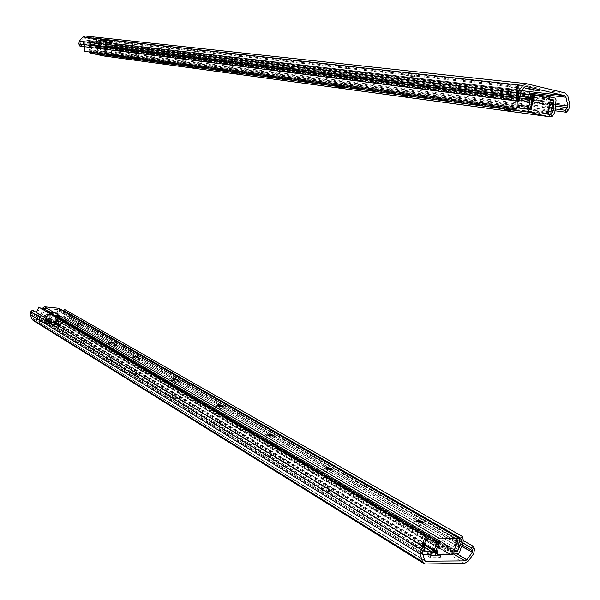 <?xml version="1.0" encoding="UTF-8"?>
<svg xmlns="http://www.w3.org/2000/svg" width="600" height="600" viewBox="0 0 600 600"><rect width="100%" height="100%" fill="white"/><g stroke="black" fill="none" stroke-linecap="round" stroke-linejoin="round"><path stroke-width="0.45" stroke-dasharray="3 2.25" d="M516.315 85.102L510.21 84.113L516.315 85.102M517.567 87.93L507.097 86.227C504.668 86.295 518.377 88.95 519.54 88.635L517.567 87.93M525.847 86.43L85.335 37.672L113.167 43.635L525.623 91.14M413.385 76.155L404.347 74.662C402.465 74.73 414.697 77.13 415.5 76.845L413.385 76.155M290.888 62.318L283.41 61.05L290.888 62.318M196.515 51.653L190.14 50.55L196.515 51.653M132.983 44.475L127.305 43.485L132.983 44.475M97.942 40.072L98.977 40.373L99.285 38.67L98.235 38.475L97.942 40.072L96.495 39.765L96.78 38.168L98.235 38.475M96.78 38.168L96.315 38.04L96.023 39.638L96.495 39.765M96.09 39.645L99.052 39.975L99.345 38.37L96.382 38.047M99.345 38.37L100.41 38.565L100.118 40.17L99.052 39.975M100.118 40.17L103.132 40.733L103.425 39.127L104.49 39.315L104.198 40.928L103.132 40.733M104.198 40.928L110.01 42.172L110.302 40.568L110.76 40.695L110.468 42.293L110.01 42.172M110.4 42.293L111.727 42.66L112.02 41.062L112.477 41.182L112.185 42.78L111.727 42.66M112.118 42.78L109.11 42.435L109.395 40.845L108.345 40.657L108.06 42.24L109.11 42.435M108.06 42.24L106.62 41.932L106.905 40.343L106.448 40.223L104.663 51.383L105.323 51.465L104.505 52.117L98.67 50.895L97.433 49.86L98.01 50.812L103.845 52.035L104.663 51.383M106.208 41.925L106.62 41.932M169.703 48.623L163.62 47.572L169.703 48.623M240.833 56.662L233.94 55.485L240.833 56.662M347.888 68.76L339.705 67.387L347.888 68.76M412.403 73.627L407.13 72.758L412.403 73.627M347.062 66.412L342.285 65.61L347.062 66.412M290.183 60.127L285.817 59.392L290.183 60.127M240.225 54.615L236.205 53.925L240.225 54.615M195.99 49.725L192.27 49.088L195.99 49.725M169.222 46.77L165.675 46.162L169.222 46.77M132.562 42.727L129.255 42.15L132.562 42.727M106.252 42.63L99.015 41.085L97.433 49.86M105.323 51.465L107.205 41.115L106.515 40.223M99.285 38.67L99.968 39.562L98.085 49.943M107.025 40.282L99.78 38.723L107.025 40.282M98.738 40.23L106.163 41.82L98.76 40.23M106.905 40.343L108.345 40.657M109.395 40.845L112.403 41.182M109.56 42.195L109.852 40.598L110.692 40.688M110.302 40.568L104.49 39.315M103.425 39.127L100.41 38.565M102.593 39.03L102.3 40.635M526.808 83.745L85.62 36.075L113.453 42.06L565.125 92.948M529.898 85.957L526.252 85.688L539.768 88.328L529.898 85.957L529.327 88.642M112.02 41.062L109.852 40.598M99.015 41.085L98.977 40.373M539.768 88.328L539.205 90.99M534.135 87.57L533.685 89.677M526.252 85.688L525.69 88.35M567.862 96.18L115.583 44.017L113.453 42.06M115.583 44.017L117.45 49.282L116.828 52.005L115.185 53.55L555.143 110.805M85.335 37.672L83.977 38.138L524.265 87.315M519.585 99.735L81.21 45.375L80.19 43.237L80.317 42.3L83.977 38.138M530.07 93.06L114.233 44.617L113.167 43.635M114.233 44.617L116.108 49.883L115.898 50.79L114.255 52.335L115.185 53.55M555.525 109.012L114.255 52.335M81.21 45.375L79.89 46.125M106.312 41.828L99.083 40.275L106.312 41.828L104.438 52.162L97.2 50.648L104.438 52.162M99.083 40.275L97.2 50.648M99.9 40.365L98.025 50.752M107.137 41.925L105.262 52.275M101.993 41.047L109.387 42.42L101.993 41.047L100.118 51.375L107.512 52.762L100.118 51.375M518.123 107.422L86.16 50.617L85.71 46.642L87.668 42.053L521.13 92.918M87.668 42.053L92.812 43.148L520.95 93.72M550.268 100.155L111.465 47.115L111.585 52.552L109.89 55.568L550.673 114.802M550.298 99.765L546.877 98.955L106.403 46.035L111.465 47.115M546.877 98.955L545.768 101.858L543.322 103.718L529.725 100.575L528.09 97.312M92.812 43.148L92.835 45.015L94.148 46.733L104.055 48.818L105.735 47.745L106.403 46.035M518.993 97.972L517.868 100.913M84.188 46.665L86.25 41.085L87.075 40.267L93.105 41.55L94.29 43.117L94.433 45.142L104.227 47.22L105.052 45.405L106.567 44.43L112.545 45.705L113.078 46.8L112.86 53.453L110.812 56.805L109.89 55.568M531.315 98.13L530.145 97.56M521.963 90.27L520.485 89.933L519.248 91.335L515.76 100.837M545.227 97.605L543.743 101.025L532.32 98.363M549.248 116.475L110.812 56.805M84.847 51.39L86.16 50.617M416.647 520.882L416.505 521.31C419.61 523.237 422.04 523.695 423.803 522.683L425.1 524.64C428.31 527.745 413.325 524.918 414.037 522.555L416.197 521.895L419.145 522.232M420.967 522.683L425.1 524.64M456.518 540.548L455.505 539.963L438.855 540.015L439.853 540.6M424.395 545.077L42.24 314.85L44.047 311.82L44.078 308.303L438.375 540.607M44.078 308.303L58.088 309.645L56.843 313.462L57.54 316.275L454.47 550.148M457.965 540.54L58.088 309.645M325.44 468.967L333.218 471.27C335.76 473.737 322.493 471.39 323.212 469.493L325.44 468.967M217.808 406.2L224.34 408.037C226.222 409.868 214.86 407.97 215.558 406.567L217.808 406.2M134.205 357.442L139.845 358.965C141.292 360.375 131.333 358.77 131.977 357.697L134.205 357.442M77.588 324.42L82.642 325.748C80.52 326.377 78.105 325.995 75.39 324.6L77.588 324.42M110.34 343.522L115.725 344.962C117.06 346.26 107.498 344.73 108.12 343.748L110.34 343.522M173.535 380.377L179.587 382.043C181.23 383.647 170.618 381.907 171.292 380.685L173.535 380.377M268.013 435.48L275.115 437.528C277.29 439.643 265.058 437.543 265.77 435.923L268.013 435.48M325.56 467.947L325.41 468.285C328.095 469.86 330.285 470.25 331.98 469.455L333.218 471.27M267.96 434.46L267.803 434.752C270.248 436.125 272.288 436.478 273.93 435.803L273.847 435.683M217.62 405.188L217.447 405.442C219.69 406.65 221.61 406.972 223.2 406.403L223.103 406.268M173.25 379.38L178.373 380.34M133.837 356.452L138.653 357.33M109.935 342.54L114.547 343.365M77.13 323.452L81.488 324.21M437.918 554.55L436.92 553.942L451.56 553.8L452.827 552.533L453.832 553.132M438.855 540.015L438.728 540.6M438.345 542.415L436.957 548.97M455.505 539.963L452.827 552.533M58.89 308.288L59.528 309.788L58.95 311.28L58.8 315.368L57.54 316.275M424.493 544.2L41.325 313.74L42.585 309.315M458.408 549.705L58.8 315.368M41.325 313.74L42.24 314.85M419.01 547.748L420.345 547.312C420.855 545.745 411.435 543.967 413.482 546.023L419.01 547.748M421.118 546.248L423.397 545.505C424.237 542.827 408.143 539.79 411.623 543.285C413.91 545.01 417.075 546 421.118 546.248M453.442 553.987L62.535 321.9L34.635 319.365L424.635 560.588M329.22 490.582L331.567 489.982C332.415 487.83 318.165 485.31 320.918 488.1L329.22 490.582M220.425 424.68L222.81 424.245C223.612 422.655 211.417 420.638 213.45 422.692L220.425 424.68M136.058 373.575L138.428 373.267C139.163 372.06 128.475 370.35 130.042 371.933L136.058 373.575M78.983 339L81.315 338.782C81.998 337.793 72.293 336.27 73.59 337.575L78.983 339M55.672 322.642L55.193 322.673L54.968 324.285L55.672 322.642L57.113 322.77L56.835 324.3L55.395 324.173M56.835 324.3L57.855 324.548L58.133 323.017L57.113 322.77M58.133 323.017L60.847 324.645L60.57 326.183L57.855 324.548M60.57 326.183L60.15 326.303L60.847 324.645M60.427 324.765L58.252 324.57L59.01 325.02L58.785 326.625L58.305 326.685L59.01 325.02M58.582 325.14L52.755 324.623L52.477 326.168L51.443 325.92L51.727 324.375L52.755 324.623M51.727 324.375L48.787 323.722L48.502 325.267L47.475 325.02L47.76 323.475L48.787 323.722M47.76 323.475L45.09 321.84L44.812 323.377L45.525 321.728L45.09 321.84M45.525 321.728L46.98 321.855L46.703 323.392L47.723 323.64L49.815 312.975L50.415 313.327L51.278 312.623L57.082 313.17L57.668 314.01L56.483 312.817L50.685 312.27L49.815 312.975M48.015 321.998L46.98 321.855M436.147 552.84L439.658 554.528M429.57 554.227L427.695 552.713L433.32 552.66M111.998 358.995L114.352 358.733C115.065 357.615 104.797 355.987 106.245 357.45L111.998 358.995M175.733 397.605L178.118 397.245C178.882 395.857 167.498 394.013 169.275 395.812L175.733 397.605M271.147 455.408L273.532 454.897C274.358 453.053 261.218 450.817 263.572 453.195L271.147 455.408M327.472 492.03L328.845 491.678C326.22 489.862 324.15 489.495 322.635 490.582L327.472 492.03M269.61 456.81L270.998 456.51C268.62 454.942 266.685 454.612 265.192 455.52L269.61 456.81M219.053 426.045L220.447 425.783C218.272 424.41 216.45 424.11 214.987 424.882L219.053 426.045M174.502 398.925L175.898 398.707C173.887 397.5 172.163 397.222 170.745 397.875L174.502 398.925M134.955 374.85L136.335 374.67C134.46 373.59 132.833 373.327 131.445 373.89L134.955 374.85M110.955 360.248L112.335 360.082C110.542 359.077 108.968 358.83 107.602 359.34L110.955 360.248M78.037 340.207L79.403 340.08L74.895 339.375L78.037 340.207M48.285 321.428L55.537 322.08L57.068 313.657M50.415 313.327L48.6 323.325L48.218 323.933L47.723 323.64M54.968 324.285L55.463 324.577L55.852 323.978L57.668 314.01M46.703 323.392L45.248 323.265M44.812 323.377L47.475 325.02M50.977 323.918L50.7 325.462L51.443 325.92M52.477 326.168L58.305 326.685M58.725 326.565L57.975 326.108L60.15 326.303M57.975 326.108L58.252 324.57M464.543 563.4L62.258 323.415L34.365 320.895L425.46 563.985M430.725 555.173L427.17 555.21L430.23 557.707L440.287 557.588L435.263 555.15M48.502 325.267L50.7 325.462M55.537 322.08L55.267 322.657M430.23 557.707L430.755 555.195M427.17 555.21L427.695 552.713M440.287 557.588L440.82 555.09M62.258 323.415L64.905 322.237L468.36 561.06M463.162 540.518L67.823 313.447L68.82 315.322L68.46 317.985L64.905 322.237M33.195 320.513L34.365 320.895M62.535 321.9L63.855 321.308L457.215 553.95M462.938 543.007L66.54 314.288L67.53 316.163L67.418 317.048L63.855 321.308M424.515 560.287L34.635 319.365M33.532 318.548L31.545 313.71L33.42 311.168L32.453 310.095M425.055 548.235L33.42 311.168M66.54 314.288L67.823 313.447M48.075 322.147L56.07 323.25L48.075 322.147L49.883 312.157L57.877 313.282L49.883 312.157M55.32 322.8L57.127 312.847M56.07 323.25L57.877 313.282M48.818 322.597L50.625 312.6M49.62 321.608L58.343 323.37L53.017 323.663L45.78 322.035L49.62 321.608L51.427 311.655L47.588 312.03L54.832 313.657L60.15 313.41L51.427 311.655M63.847 311.138L63.09 316.095L62.085 318.6L456.938 551.018M458.062 550.013L458.272 549.405M62.085 318.6L57.008 318.135L450.645 551.52L454.185 551.49M424.418 551.752L38.227 316.403L38.055 311.22L39.75 308.16L427.335 538.14M424.56 547.62L424.688 548.662M424.507 547.373L43.388 316.875L38.227 316.403M432.345 549.87L432.743 548.835L435.397 546.615L449.077 546.533L449.888 546.743L450.765 548.7L450.645 551.52M57.008 318.135L56.97 316.38L56.258 315.097L45.855 313.987L44.047 315.18L43.388 316.875M64.815 309.57L65.505 311.58L65.392 314.325L63.472 319.35L62.602 320.19L56.182 319.478L55.387 316.433L45.578 315.525L44.752 317.325L43.11 318.413L37.14 317.865L36.585 316.875L36.45 312.517M436.928 549.127L448.545 549.037L448.575 552.06L449.362 553.83L453.382 553.987M434.033 550.882L434.865 549.143L436.875 549.127M422.115 552.615L422.64 554.295M422.265 545.737L422.467 551.28M38.797 307.072L39.75 308.16M504.202 109.208L510.525 110.28L504.202 109.208M503.228 106.942L512.993 108.593L503.228 106.942M531.045 109.868L547.41 113.58M549.817 102.292L106.282 47.782L104.94 49.5L104.31 51.66L104.407 54.45L548.835 113.903M104.407 54.45L90.427 51.532L91.665 48.068L91.012 44.543L519.952 96.33M529.59 109.538L90.427 51.532M401.49 93.42L409.912 94.867L401.49 93.42M281.587 77.475L288.562 78.698L281.587 77.475M189 65.168L194.955 66.225L189 65.168M126.562 56.865L131.865 57.818L126.562 56.865M162.653 61.665L168.33 62.677L162.653 61.665M232.493 70.95L238.92 72.082L232.493 70.95M337.418 84.9L345.053 86.22L337.418 84.9M402.255 95.445L407.707 96.382L402.255 95.445M338.07 86.782L343.005 87.637L338.07 86.782M282.135 79.23L286.65 80.017L282.135 79.23M232.972 72.593L237.12 73.32L232.972 72.593M189.413 66.713L193.252 67.395L189.413 66.713M163.028 63.15L166.695 63.802L163.028 63.15M126.892 58.267L130.312 58.883L126.892 58.267M546.278 113.43L549.12 100.058L548.423 98.49L534.06 95.108M530.347 107.692L531.817 100.718M88.995 51.945L89.73 45.36L91.012 44.543M553.268 104.685L107.175 49.05L105.825 53.108L105.84 54.75L104.302 56.055M519.053 97.86L89.73 45.36M107.175 49.05L106.282 47.782M98.01 50.812L98.67 50.895M104.46 52.11L103.792 52.028M99.968 39.562L107.205 41.115M569.88 104.985L117.45 49.282M568.71 109.59L116.828 52.005M518.648 94.53L80.317 42.3M555.577 104.505L116.108 49.883M555.713 106.087L115.898 50.79M518.37 96.135L80.19 43.237M100.477 40.725L98.61 51.06M97.08 39.862L95.205 50.242M98.198 39.99L96.323 50.385M104.243 41.152L102.36 51.547M105.765 41.475L103.882 51.863M109.132 42.33L107.25 52.68M107.993 42.203L106.118 52.53M519.405 97.275L86.625 44.61M552.87 105.12L111.525 49.875M105.735 47.745L545.768 101.858M528.067 97.733L92.835 45.015M543.158 103.688L103.935 48.802M94.148 46.733L529.725 100.575M528.803 91.89L93.105 41.55M94.29 43.117L530.303 94.485M530.138 97.627L94.312 44.985M87.142 40.282L520.575 89.948M545.077 97.95L532.717 96.48M530.22 96.18L105.052 45.405M106.688 44.453L530.31 94.275L106.567 44.43M104.385 47.123L543.96 100.852M555.435 98.175L112.545 45.705M543.727 101.025L104.227 47.22M94.433 45.142L530.287 97.89M113.078 46.8L556.05 99.99M555.562 104.407L112.927 49.432M519.248 91.335L86.25 41.085M517.868 95.633L85.463 43.612M452.565 554.4L451.56 553.8M438.315 542.13L44.093 309.248M456.322 541.44L423.713 522.548M423.668 522.525L57.742 310.545M59.528 309.788L459.96 540.533M459.007 543.053L58.95 311.28M426.982 537.675L42.652 309.735M54.907 324.233L55.193 322.688L47.752 322.005M56.483 312.817L57.082 313.17M51.278 312.623L50.685 312.27M55.852 323.978L48.6 323.325M48.165 323.91L55.418 324.562M473.737 553.582L68.46 317.985M474.495 549.217L68.82 315.322M461.978 546.21L67.418 317.048M422.145 552.713L31.545 313.71M422.52 551.213L31.747 312.817M462.457 544.905L67.53 316.163M51.142 321.743L52.943 311.798M57.023 322.89L58.83 312.938M58.05 323.498L59.858 313.538M54.54 323.805L56.355 313.8M53.017 323.663L54.832 313.657M47.093 322.515L48.907 312.502M46.088 321.9L47.895 311.903M457.912 546.442L63.09 316.095M424.537 547.5L38.138 313.77M44.047 315.18L432.743 548.835M450.765 548.7L56.97 316.38M435.397 546.615L45.855 313.987M55.665 314.91L449.077 546.533M450.112 554.025L56.73 319.657M55.545 318.322L448.575 552.06M448.695 549.232L55.508 316.567M62.602 320.19L458.257 553.942M433.53 552.195L44.752 317.325M43.11 318.413L431.123 554.213M45.412 315.63L434.618 549.345M422.737 554.303L37.14 317.865M434.865 549.143L45.578 315.525M55.387 316.433L448.545 549.037M36.585 316.875L422.055 552.795M422.46 548.662L36.713 314.347M459.548 552.442L63.472 319.35M460.853 548.385L64.238 316.905M548.423 98.49L549.562 98.625M550.26 100.192L549.12 100.058M547.732 112.08L104.4 53.468M530.19 107.97L90.78 50.617M88.972 51.233L517.627 107.767M517.59 105.045L89.565 49.703M550.8 114.345L105.84 54.75M550.957 111.578L105.825 53.108M510.21 84.113L507.097 86.227M517.47 85.523L519.54 88.635M407.13 72.758L404.347 74.662M413.64 74.032L415.5 76.845M342.285 65.61L339.705 67.387M348.33 66.81L350.07 69.427M285.817 59.392L283.41 61.05M291.48 60.517L293.108 62.97M236.205 53.925L233.94 55.485M241.53 54.99L243.067 57.3M192.27 49.088L190.14 50.55M197.303 50.093L198.765 52.275M165.675 46.162L163.62 47.572M170.528 47.13L171.945 49.23M129.255 42.15L127.305 43.485M133.868 43.072L135.218 45.068M103.845 52.035L104.505 52.117M106.448 40.223L106.155 41.828M96.315 38.04L96.023 39.638M112.477 41.182L112.185 42.78M110.76 40.695L110.468 42.293M526.043 86.438L85.2 37.65M96.817 39.773L94.935 50.16M109.387 42.42L107.512 52.762M543.322 103.718L104.055 48.818M543.743 101.025L104.235 47.22M520.485 89.933L87.075 40.267M416.475 521.085L414.037 522.555M416.61 520.822L416.505 521.31M325.395 468.12L323.212 469.493M325.5 467.842L325.41 468.285M267.795 434.618L265.77 435.923M273.84 435.683L275.115 437.528M267.885 434.34L267.803 434.752M217.447 405.33L215.558 406.567M223.11 406.275L224.34 408.037M217.522 405.053L217.447 405.442M173.062 379.507L171.292 380.685M178.417 380.385L179.587 382.043M133.65 356.572L131.977 357.697M138.72 357.39L139.845 358.965M109.733 342.653L108.12 343.748M114.637 343.44L115.725 344.962M76.92 323.558L75.39 324.6M81.593 324.3L82.642 325.748M420.345 547.312L423.397 545.505M413.482 546.023L411.623 543.285M328.845 491.678L331.567 489.982M322.635 490.582L320.918 488.1M270.998 456.51L273.532 454.897M265.192 455.52L263.572 453.195M220.447 425.783L222.81 424.245M214.987 424.882L213.45 422.692M175.898 398.707L178.118 397.245M170.745 397.875L169.275 395.812M136.335 374.67L138.428 373.267M131.445 373.89L130.042 371.933M112.335 360.082L114.352 358.733M107.602 359.34L106.245 357.45M79.403 340.08L81.315 338.782M74.895 339.375L73.59 337.575M57.352 313.26L56.745 312.907M44.752 323.325L45.03 321.788M58.785 326.625L59.07 325.08M60.63 326.243L60.907 324.705M55.463 324.577L48.218 323.933M47.858 322.028L55.193 322.688M425.197 561.217L34.057 319.17M58.343 323.37L60.15 313.41M45.78 322.035L47.588 312.03M449.888 546.743L56.258 315.097M449.362 553.83L56.182 319.478M448.62 549.06L55.44 316.447M422.347 554.19L36.855 317.767M510.495 110.28L512.993 108.593M503.002 108.833L501.36 106.35M510.428 110.738L510.525 110.28M502.912 109.35L503.025 108.833M407.618 96.81L409.912 94.867M400.965 95.07L399.487 92.828M400.89 95.543L400.987 95.07M342.99 87.637L345.053 86.22M336.668 86.85L335.355 84.323M342.923 88.043L343.005 87.637M286.575 80.4L288.562 78.698M280.718 79.275L279.487 76.912M237.053 73.688L238.92 72.082M231.54 72.623L230.377 70.395M193.192 67.74L194.955 66.225M187.98 66.727L186.877 64.627M166.627 64.14L168.33 62.677M161.602 63.157L160.538 61.133M130.252 59.205L131.865 57.818M125.475 58.267L124.455 56.347"/><path stroke-width="0.9" d="M522.87 85.433L526.418 83.677L85.343 36.03L82.905 37.013L522.87 85.433L517.245 92.648L516.42 97.47L517.635 101.07L519.585 99.735L518.37 96.135L518.648 94.53L524.265 87.315L526.043 86.438L564.555 95.625L565.928 97.238L567.945 106.042L567.555 107.58L565.11 110.243L555.525 109.012M525.69 88.35L529.327 88.642L539.205 90.99L525.69 88.35M526.418 83.677L565.125 92.948L567.862 96.18L569.88 104.985L568.71 109.59L566.273 112.252L555.143 110.805M533.685 89.677L533.572 90.225M517.635 101.07L79.89 46.125L78.87 43.995L79.245 41.175L82.905 37.013M565.11 110.243L566.273 112.252M520.95 93.72L528.232 94.582L521.13 92.918L518.993 97.972M545.227 97.605L547.275 96.262L555.435 98.175L556.05 99.99L555.562 104.407C556.095 109.238 554.857 113.385 551.85 116.828L550.71 114.802C553.035 112.14 553.987 108.945 553.575 105.21L553.785 100.583L550.268 100.155M553.785 100.583L550.298 99.765M528.09 97.312L528.232 94.582M517.868 100.913L518.123 107.422L516.202 108.788L84.847 51.39L84.188 46.665M530.145 97.56L530.303 94.485L528.803 91.89L521.963 90.27M532.32 98.363L531.315 98.13M515.76 100.837L516.202 108.788M551.85 116.828L549.248 116.475M423.607 522.435L417.862 520.665L416.647 520.882M419.145 522.232L420.967 522.683M42.585 309.315L42.623 308.168L44.355 306.772L438.915 538.065L459.217 538.207L459.96 540.533L457.965 546.03L458.408 549.705L456.548 551.37C455.347 548.558 455.625 545.452 457.388 542.055L457.965 540.54L456.518 540.548L453.832 553.132L452.565 554.4L437.535 554.445L437.168 553.29L439.853 540.6L438.375 540.607L438 546.338L435.15 551.558L424.395 545.077M417.967 520.178L423.9 522.195C422.145 523.2 419.715 522.743 416.61 520.822L417.967 520.178M331.845 469.268L326.827 467.783L325.56 467.947M326.918 467.34L332.07 469.005C330.375 469.8 328.185 469.418 325.5 467.842L326.918 467.34M273.847 435.683L269.235 434.332L267.96 434.46M269.317 433.92L274.013 435.39C272.37 436.058 270.33 435.713 267.885 434.34L269.317 433.92M223.103 406.268L217.62 405.188M218.97 404.7L223.275 406.013C221.685 406.582 219.772 406.26 217.522 405.053L218.97 404.7M178.373 380.34L173.25 379.38M174.585 378.945L178.56 380.123L173.13 379.23L174.585 378.945M138.653 357.33L133.837 356.452M135.15 356.062L138.847 357.127L133.71 356.303L135.15 356.062M114.547 343.365L109.935 342.54M111.225 342.18L114.75 343.185L109.792 342.39L111.225 342.18M81.488 324.21L77.13 323.452M78.398 323.123L81.698 324.045L76.972 323.295L78.398 323.123M436.957 548.97L436.17 552.69L436.92 553.942M438.728 540.6L438.345 542.415M438.915 538.065L436.335 540.607L436.005 546.165L433.965 549.9L435.15 551.558M44.355 306.772L58.89 308.288L459.217 538.207M456.548 551.37L454.47 550.148M433.965 549.9L424.493 544.2M462.938 543.007L471.428 547.905L472.627 550.785L472.373 552.24L466.987 559.725L465.075 560.895L425.197 561.217L422.145 552.713L422.52 551.213L425.055 548.235L423.772 546.645L32.453 310.095L30.78 311.752L30.165 314.43L32.152 319.267L33.195 320.513L423.847 563.55L422.482 561.697L420.105 554.115L421.23 549.63L423.772 546.645M433.32 552.66L436.147 552.84M439.658 554.528L440.82 555.09L430.755 555.195L429.57 554.227M471.428 547.905L473.303 546.338L474.495 549.217L473.737 553.582L468.36 561.06L464.543 563.4L425.46 563.985L423.847 563.55M435.263 555.15L430.725 555.173M435.202 555.12L435.728 552.638M473.303 546.338L463.162 540.518M456.938 551.018L457.688 551.46L458.062 550.013M458.272 549.405L459.33 547.268C461.205 543.998 461.588 540.938 460.493 538.072L63.532 310.433L63.847 311.138M454.185 551.49L457.688 551.46M422.265 545.737L423.135 541.553L424.778 538.26L426.09 536.52L427.335 538.14C424.95 541.065 424.02 544.185 424.537 547.5L424.56 547.62M424.688 548.662L424.418 551.752L431.655 551.692L424.507 547.373M431.655 551.692L432.345 549.87M453.382 553.987L458.257 553.942L459.548 552.442L460.853 548.385C463.275 544.162 463.778 540.188 462.36 536.482L64.815 309.57L63.532 310.433M422.64 554.295L431.123 554.213L433.53 552.195L434.033 550.882M422.467 551.28L422.115 552.615M426.09 536.52L38.797 307.072L36.45 312.517M462.36 536.482L460.493 538.072M517.627 107.767L527.588 109.08L529.665 103.365L529.275 99.113L531.158 97.68C532.327 101.145 532.005 104.58 530.19 107.97L529.59 109.538L531.045 109.868L533.903 96.36L535.192 95.242L549.562 98.625L550.26 100.192L547.41 113.58L548.835 113.903L548.933 112.238C548.678 108.405 549.75 105.188 552.165 102.585L549.817 102.292M504.097 109.733L510.412 110.805L504.097 109.733M402.165 95.918L407.61 96.855L402.165 95.918M337.98 87.218L342.915 88.073L337.98 87.218M282.06 79.635L286.567 80.43L282.06 79.635M232.897 72.975L237.045 73.71L232.897 72.975M189.345 67.073L193.185 67.755L189.345 67.073M162.96 63.502L166.627 64.155L162.96 63.502M126.825 58.605L130.252 59.213L126.825 58.605M535.02 95.22L533.97 95.093L532.77 96.225L533.903 96.36M529.935 109.613L530.347 107.692M531.817 100.718L532.77 96.225M527.588 109.08L529.02 112.238L548.393 116.595L550.8 114.345L551.235 108.33L553.268 104.685L552.165 102.585M104.302 56.055L90.142 53.123L88.995 51.945M531.158 97.68L519.952 96.33M529.275 99.113L519.053 97.86M526.23 86.475L525.847 86.43M525.623 91.14L564.555 95.625M517.245 92.648L79.245 41.175M516.42 97.47L78.87 43.995M565.928 97.238L530.07 93.06M567.945 106.042L555.577 104.505M567.555 107.58L555.713 106.087M553.575 105.21L552.87 105.12M532.717 96.48L530.22 96.18M547.275 96.262L530.31 94.267L547.102 96.248M437.168 553.29L436.17 552.69M458.498 538.028L58.365 308.123M457.388 542.055L456.322 541.44M436.335 540.607L42.623 308.168M436.222 543.158L426.982 537.675M465.075 560.895L453.442 553.987M424.635 560.588L426 561.435M422.482 561.697L32.152 319.267M420.105 554.115L30.165 314.43M421.23 549.63L30.78 311.752M457.215 553.95L466.987 559.725M472.373 552.24L461.978 546.21M472.627 550.785L462.457 544.905M459.33 547.268L457.912 546.442M529.02 112.238L90.142 53.123M104.123 56.032L548.265 116.573M548.933 112.238L547.732 112.08M528.577 106.47L517.59 105.045M423.9 522.195L423.825 522.585M437.535 554.445L436.537 553.845M533.97 95.093L535.102 95.227M548.393 116.595L104.212 56.047"/></g></svg>
